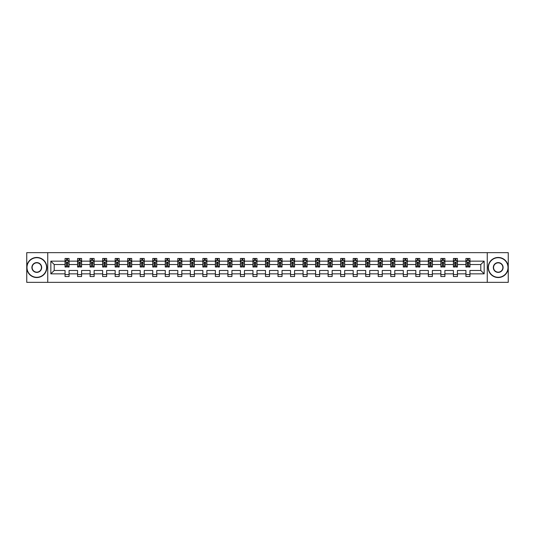 <?xml version="1.0" encoding="UTF-8"?>
<svg xmlns="http://www.w3.org/2000/svg" width="535" height="535" viewBox="0 0 535 535"><rect width="100%" height="100%" fill="white"/><g stroke="black" fill="none" stroke-linecap="round" stroke-linejoin="round"><path stroke-width="0.8" d="M487.251 252.647L26.75 252.647L26.75 282.353L508.25 282.353L508.25 252.647L487.251 252.647L487.251 282.353M469.944 273.846L469.944 270.469L480.784 270.469L484.162 273.846L469.944 273.846L469.944 276.535L465.931 276.535L465.931 273.846L457.418 273.846L457.418 276.535L453.406 276.535L453.406 273.846L444.893 273.846L444.893 276.535L440.873 276.535L440.873 273.846L432.36 273.846L432.36 276.535L428.348 276.535L428.348 273.846L419.835 273.846L419.835 276.535L415.822 276.535L415.822 273.846L407.309 273.846L407.309 276.535L403.296 276.535L403.296 273.846L394.783 273.846L394.783 276.535L390.764 276.535L390.764 273.846L382.251 273.846L382.251 276.535L378.238 276.535L378.238 273.846L369.725 273.846L369.725 276.535L365.713 276.535L365.713 273.846L357.199 273.846L357.199 276.535L353.187 276.535L353.187 273.846L344.674 273.846L344.674 276.535L340.655 276.535L340.655 273.846L332.141 273.846L332.141 276.535L328.129 276.535L328.129 273.846L319.616 273.846L319.616 276.535L315.603 276.535L315.603 273.846L307.09 273.846L307.09 276.535L303.077 276.535L303.077 273.846L294.564 273.846L294.564 276.535L290.545 276.535L290.545 273.846L282.032 273.846L282.032 276.535L278.019 276.535L278.019 273.846L269.506 273.846L269.506 276.535L265.494 276.535L265.494 273.846L256.981 273.846L256.981 276.535L252.968 276.535L252.968 273.846L244.455 273.846L244.455 276.535L240.436 276.535L240.436 273.846L231.922 273.846L231.922 276.535L227.91 276.535L227.91 273.846L219.397 273.846L219.397 276.535L215.384 276.535L215.384 273.846L206.871 273.846L206.871 276.535L202.859 276.535L202.859 273.846L194.345 273.846L194.345 276.535L190.326 276.535L190.326 273.846L181.813 273.846L181.813 276.535L177.801 276.535L177.801 273.846L169.287 273.846L169.287 276.535L165.275 276.535L165.275 273.846L156.762 273.846L156.762 276.535L152.749 276.535L152.749 273.846L144.236 273.846L144.236 276.535L140.217 276.535L140.217 273.846L131.704 273.846L131.704 276.535L127.691 276.535L127.691 273.846L119.178 273.846L119.178 276.535L115.165 276.535L115.165 273.846L106.652 273.846L106.652 276.535L102.64 276.535L102.64 273.846L94.127 273.846L94.127 276.535L90.107 276.535L90.107 273.846L81.594 273.846L81.594 276.535L77.582 276.535L77.582 273.846L69.069 273.846L69.069 276.535L65.056 276.535L65.056 273.846L50.838 273.846L50.838 261.154L65.056 261.154L65.056 258.465L69.069 258.465L69.069 261.154L77.582 261.154L77.582 258.465L81.594 258.465L81.594 261.154L90.107 261.154L90.107 258.465L94.127 258.465L94.127 261.154L102.64 261.154L102.64 258.465L106.652 258.465L106.652 261.154L115.165 261.154L115.165 258.465L119.178 258.465L119.178 261.154L127.691 261.154L127.691 258.465L131.704 258.465L131.704 261.154L140.217 261.154L140.217 258.465L144.236 258.465L144.236 261.154L152.749 261.154L152.749 258.465L156.762 258.465L156.762 261.154L165.275 261.154L165.275 258.465L169.287 258.465L169.287 261.154L177.801 261.154L177.801 258.465L181.813 258.465L181.813 261.154L190.326 261.154L190.326 258.465L194.345 258.465L194.345 261.154L202.859 261.154L202.859 258.465L206.871 258.465L206.871 261.154L215.384 261.154L215.384 258.465L219.397 258.465L219.397 261.154L227.91 261.154L227.91 258.465L231.922 258.465L231.922 261.154L240.436 261.154L240.436 258.465L244.455 258.465L244.455 261.154L252.968 261.154L252.968 258.465L256.981 258.465L256.981 261.154L265.494 261.154L265.494 258.465L269.506 258.465L269.506 261.154L278.019 261.154L278.019 258.465L282.032 258.465L282.032 261.154L290.545 261.154L290.545 258.465L294.564 258.465L294.564 261.154L303.077 261.154L303.077 258.465L307.09 258.465L307.09 261.154L315.603 261.154L315.603 258.465L319.616 258.465L319.616 261.154L328.129 261.154L328.129 258.465L332.141 258.465L332.141 261.154L340.655 261.154L340.655 258.465L344.674 258.465L344.674 261.154L353.187 261.154L353.187 258.465L357.199 258.465L357.199 261.154L365.713 261.154L365.713 258.465L369.725 258.465L369.725 261.154L378.238 261.154L378.238 258.465L382.251 258.465L382.251 261.154L390.764 261.154L390.764 258.465L394.783 258.465L394.783 261.154L403.296 261.154L403.296 258.465L407.309 258.465L407.309 261.154L415.822 261.154L415.822 258.465L419.835 258.465L419.835 261.154L428.348 261.154L428.348 258.465L432.36 258.465L432.36 261.154L440.873 261.154L440.873 258.465L444.893 258.465L444.893 261.154L453.406 261.154L453.406 258.465L457.418 258.465L457.418 261.154L465.931 261.154L465.931 258.465L469.944 258.465L469.944 261.154L484.162 261.154L484.162 273.846M47.749 282.353L47.749 252.647M465.931 261.154L465.931 264.531L457.418 264.531L457.418 261.154M457.418 273.846L457.418 270.469L465.931 270.469L465.931 273.846M453.406 261.154L453.406 264.531L444.893 264.531L444.893 261.154M444.893 273.846L444.893 270.469L453.406 270.469L453.406 273.846M440.873 261.154L440.873 264.531L432.36 264.531L432.36 261.154M432.36 273.846L432.36 270.469L440.873 270.469L440.873 273.846M428.348 261.154L428.348 264.531L419.835 264.531L419.835 261.154M419.835 273.846L419.835 270.469L428.348 270.469L428.348 273.846M415.822 261.154L415.822 264.531L407.309 264.531L407.309 261.154M407.309 273.846L407.309 270.469L415.822 270.469L415.822 273.846M403.296 261.154L403.296 264.531L394.783 264.531L394.783 261.154M394.783 273.846L394.783 270.469L403.296 270.469L403.296 273.846M390.764 261.154L390.764 264.531L382.251 264.531L382.251 261.154M382.251 273.846L382.251 270.469L390.764 270.469L390.764 273.846M378.238 261.154L378.238 264.531L369.725 264.531L369.725 261.154M369.725 273.846L369.725 270.469L378.238 270.469L378.238 273.846M365.713 261.154L365.713 264.531L357.199 264.531L357.199 261.154M357.199 273.846L357.199 270.469L365.713 270.469L365.713 273.846M353.187 261.154L353.187 264.531L344.674 264.531L344.674 261.154M344.674 273.846L344.674 270.469L353.187 270.469L353.187 273.846M340.655 261.154L340.655 264.531L332.141 264.531L332.141 261.154M332.141 273.846L332.141 270.469L340.655 270.469L340.655 273.846M328.129 261.154L328.129 264.531L319.616 264.531L319.616 261.154M319.616 273.846L319.616 270.469L328.129 270.469L328.129 273.846M315.603 261.154L315.603 264.531L307.09 264.531L307.09 261.154M307.09 273.846L307.09 270.469L315.603 270.469L315.603 273.846M303.077 261.154L303.077 264.531L294.564 264.531L294.564 261.154M294.564 273.846L294.564 270.469L303.077 270.469L303.077 273.846M290.545 261.154L290.545 264.531L282.032 264.531L282.032 261.154M282.032 273.846L282.032 270.469L290.545 270.469L290.545 273.846M278.019 261.154L278.019 264.531L269.506 264.531L269.506 261.154M269.506 273.846L269.506 270.469L278.019 270.469L278.019 273.846M265.494 261.154L265.494 264.531L256.981 264.531L256.981 261.154M256.981 273.846L256.981 270.469L265.494 270.469L265.494 273.846M252.968 261.154L252.968 264.531L244.455 264.531L244.455 261.154M244.455 273.846L244.455 270.469L252.968 270.469L252.968 273.846M240.436 261.154L240.436 264.531L231.922 264.531L231.922 261.154M231.922 273.846L231.922 270.469L240.436 270.469L240.436 273.846M227.91 261.154L227.91 264.531L219.397 264.531L219.397 261.154M219.397 273.846L219.397 270.469L227.91 270.469L227.91 273.846M215.384 261.154L215.384 264.531L206.871 264.531L206.871 261.154M206.871 273.846L206.871 270.469L215.384 270.469L215.384 273.846M202.859 261.154L202.859 264.531L194.345 264.531L194.345 261.154M194.345 273.846L194.345 270.469L202.859 270.469L202.859 273.846M190.326 261.154L190.326 264.531L181.813 264.531L181.813 261.154M181.813 273.846L181.813 270.469L190.326 270.469L190.326 273.846M177.801 261.154L177.801 264.531L169.287 264.531L169.287 261.154M169.287 273.846L169.287 270.469L177.801 270.469L177.801 273.846M165.275 261.154L165.275 264.531L156.762 264.531L156.762 261.154M156.762 273.846L156.762 270.469L165.275 270.469L165.275 273.846M152.749 261.154L152.749 264.531L144.236 264.531L144.236 261.154M144.236 273.846L144.236 270.469L152.749 270.469L152.749 273.846M140.217 261.154L140.217 264.531L131.704 264.531L131.704 261.154M131.704 273.846L131.704 270.469L140.217 270.469L140.217 273.846M127.691 261.154L127.691 264.531L119.178 264.531L119.178 261.154M119.178 273.846L119.178 270.469L127.691 270.469L127.691 273.846M115.165 261.154L115.165 264.531L106.652 264.531L106.652 261.154M106.652 273.846L106.652 270.469L115.165 270.469L115.165 273.846M102.64 261.154L102.64 264.531L94.127 264.531L94.127 261.154M94.127 273.846L94.127 270.469L102.64 270.469L102.64 273.846M90.107 261.154L90.107 264.531L81.594 264.531L81.594 261.154M81.594 273.846L81.594 270.469L90.107 270.469L90.107 273.846M77.582 261.154L77.582 264.531L69.069 264.531L69.069 261.154M69.069 273.846L69.069 270.469L77.582 270.469L77.582 273.846M65.056 261.154L65.056 264.531L54.216 264.531L54.216 270.469L65.056 270.469L65.056 273.846M50.838 261.154L54.216 264.531M480.784 270.469L480.784 264.531L469.944 264.531L469.944 261.154M467.456 260.471L468.419 260.471M454.931 260.471L455.894 260.471M442.398 260.471L443.368 260.471M429.872 260.471L430.835 260.471M417.347 260.471L418.31 260.471M404.821 260.471L405.784 260.471M392.289 260.471L393.258 260.471M379.763 260.471L380.726 260.471M367.237 260.471L368.2 260.471M354.712 260.471L355.675 260.471M342.179 260.471L343.149 260.471M329.654 260.471L330.617 260.471M317.128 260.471L318.091 260.471M304.602 260.471L305.565 260.471M292.07 260.471L293.04 260.471M279.544 260.471L280.507 260.471M267.018 260.471L267.981 260.471M254.493 260.471L255.456 260.471M241.96 260.471L242.93 260.471M229.435 260.471L230.398 260.471M216.909 260.471L217.872 260.471M204.383 260.471L205.346 260.471M191.851 260.471L192.821 260.471M179.325 260.471L180.288 260.471M166.8 260.471L167.763 260.471M154.274 260.471L155.237 260.471M141.742 260.471L142.711 260.471M129.216 260.471L130.179 260.471M116.69 260.471L117.653 260.471M104.164 260.471L105.127 260.471M91.632 260.471L92.602 260.471M79.106 260.471L80.069 260.471M66.581 260.471L67.544 260.471M65.056 274.529L69.069 274.529M77.582 274.529L81.594 274.529M90.107 274.529L94.127 274.529M102.64 274.529L106.652 274.529M115.165 274.529L119.178 274.529M127.691 274.529L131.704 274.529M140.217 274.529L144.236 274.529M152.749 274.529L156.762 274.529M165.275 274.529L169.287 274.529M177.801 274.529L181.813 274.529M190.326 274.529L194.345 274.529M202.859 274.529L206.871 274.529M215.384 274.529L219.397 274.529M227.91 274.529L231.922 274.529M240.436 274.529L244.455 274.529M252.968 274.529L256.981 274.529M265.494 274.529L269.506 274.529M278.019 274.529L282.032 274.529M290.545 274.529L294.564 274.529M303.077 274.529L307.09 274.529M315.603 274.529L319.616 274.529M328.129 274.529L332.141 274.529M340.655 274.529L344.674 274.529M353.187 274.529L357.199 274.529M365.713 274.529L369.725 274.529M378.238 274.529L382.251 274.529M390.764 274.529L394.783 274.529M403.296 274.529L407.309 274.529M415.822 274.529L419.835 274.529M428.348 274.529L432.36 274.529M440.873 274.529L444.893 274.529M453.406 274.529L457.418 274.529M465.931 274.529L469.944 274.529M54.216 270.469L50.838 273.846M484.162 261.154L480.784 264.531M67.544 259.508L66.581 259.508M65.812 260.612L65.056 260.612L65.056 258.465L66.581 258.465L66.581 260.512M65.056 266.009L65.056 267.018L66.581 267.018L66.581 266.009L65.056 266.009L65.056 264.531M69.069 264.531L69.069 267.018L67.544 267.018L67.544 262.725L66.581 262.725L66.581 266.009M68.313 260.612L69.069 260.612L69.069 258.465L68.346 258.465M69.069 262.117L68.266 260.512L65.858 260.512L65.056 262.117M67.544 260.512L67.544 258.465L69.069 258.465M65.778 258.465L65.056 258.465M36.788 257.703A9.797 9.797 0 0 0 26.991 267.5A9.797 9.797 0 0 0 36.788 277.297A9.797 9.797 0 0 0 46.585 267.5A9.797 9.797 0 0 0 36.788 257.703M36.788 277.538A10.038 10.038 0 0 1 26.75 267.5A10.038 10.038 0 0 1 36.788 257.462A10.038 10.038 0 0 1 46.826 267.5A10.038 10.038 0 0 1 36.788 277.538M36.788 262.605A4.895 4.895 0 0 1 41.683 267.5A4.895 4.895 0 0 1 36.788 272.395A4.895 4.895 0 0 1 31.893 267.5A4.895 4.895 0 0 1 36.788 262.605M36.788 272.154A4.654 4.654 0 0 0 41.442 267.5A4.654 4.654 0 0 0 36.788 262.846A4.654 4.654 0 0 0 32.133 267.5A4.654 4.654 0 0 0 36.788 272.154M498.212 257.703A9.797 9.797 0 0 0 488.415 267.5A9.797 9.797 0 0 0 498.212 277.297A9.797 9.797 0 0 0 508.009 267.5A9.797 9.797 0 0 0 498.212 257.703M498.212 277.538A10.038 10.038 0 0 1 488.174 267.5A10.038 10.038 0 0 1 498.212 257.462A10.038 10.038 0 0 1 508.25 267.5A10.038 10.038 0 0 1 498.212 277.538M498.212 262.605A4.895 4.895 0 0 1 503.107 267.5A4.895 4.895 0 0 1 498.212 272.395A4.895 4.895 0 0 1 493.317 267.5A4.895 4.895 0 0 1 498.212 262.605M498.212 272.154A4.654 4.654 0 0 0 502.867 267.5A4.654 4.654 0 0 0 498.212 262.846A4.654 4.654 0 0 0 493.558 267.5A4.654 4.654 0 0 0 498.212 272.154M80.069 259.508L79.106 259.508M78.337 260.612L77.582 260.612L77.582 258.465L79.106 258.465L79.106 260.512M77.582 266.009L77.582 267.018L79.106 267.018L79.106 266.009L77.582 266.009L77.582 264.531M81.594 264.531L81.594 267.018L80.069 267.018L80.069 262.725L79.106 262.725L79.106 266.009M80.845 260.612L81.594 260.612L81.594 258.465L80.872 258.465M81.594 262.117L80.792 260.512L78.384 260.512L77.582 262.117M80.069 260.512L80.069 258.465L81.594 258.465M78.304 258.465L77.582 258.465M92.602 259.508L91.632 259.508M90.863 260.612L90.107 260.612L90.107 258.465L91.632 258.465L91.632 260.512M90.107 266.009L90.107 267.018L91.632 267.018L91.632 266.009L90.107 266.009L90.107 264.531M94.127 264.531L94.127 267.018L92.602 267.018L92.602 262.725L91.632 262.725L91.632 266.009M93.371 260.612L94.127 260.612L94.127 258.465L93.404 258.465M94.127 262.117L93.324 260.512L90.91 260.512L90.107 262.117M92.602 260.512L92.602 258.465L94.127 258.465M90.83 258.465L90.107 258.465M105.127 259.508L104.164 259.508M103.389 260.612L102.64 260.612L102.64 258.465L104.164 258.465L104.164 260.512M102.64 266.009L102.64 267.018L104.164 267.018L104.164 266.009L102.64 266.009L102.64 264.531M106.652 264.531L106.652 267.018L105.127 267.018L105.127 262.725L104.164 262.725L104.164 266.009M105.897 260.612L106.652 260.612L106.652 258.465L105.93 258.465M106.652 262.117L105.85 260.512L103.442 260.512L102.64 262.117M105.127 260.512L105.127 258.465L106.652 258.465M103.362 258.465L102.64 258.465M117.653 259.508L116.69 259.508M115.921 260.612L115.165 260.612L115.165 258.465L116.69 258.465L116.69 260.512M115.165 266.009L115.165 267.018L116.69 267.018L116.69 266.009L115.165 266.009L115.165 264.531M119.178 264.531L119.178 267.018L117.653 267.018L117.653 262.725L116.69 262.725L116.69 266.009M118.422 260.612L119.178 260.612L119.178 258.465L118.456 258.465M119.178 262.117L118.375 260.512L115.968 260.512L115.165 262.117M117.653 260.512L117.653 258.465L119.178 258.465M115.888 258.465L115.165 258.465M130.179 259.508L129.216 259.508M128.447 260.612L127.691 260.612L127.691 258.465L129.216 258.465L129.216 260.512M127.691 266.009L127.691 267.018L129.216 267.018L129.216 266.009L127.691 266.009L127.691 264.531M131.704 264.531L131.704 267.018L130.179 267.018L130.179 262.725L129.216 262.725L129.216 266.009M130.955 260.612L131.704 260.612L131.704 258.465L130.981 258.465M131.704 262.117L130.901 260.512L128.494 260.512L127.691 262.117M130.179 260.512L130.179 258.465L131.704 258.465M128.413 258.465L127.691 258.465M142.711 259.508L141.742 259.508M140.972 260.612L140.217 260.612L140.217 258.465L141.742 258.465L141.742 260.512M140.217 266.009L140.217 267.018L141.742 267.018L141.742 266.009L140.217 266.009L140.217 264.531M144.236 264.531L144.236 267.018L142.711 267.018L142.711 262.725L141.742 262.725L141.742 266.009M143.48 260.612L144.236 260.612L144.236 258.465L143.514 258.465M144.236 262.117L143.433 260.512L141.019 260.512L140.217 262.117M142.711 260.512L142.711 258.465L144.236 258.465M140.939 258.465L140.217 258.465M155.237 259.508L154.274 259.508M153.498 260.612L152.749 260.612L152.749 258.465L154.274 258.465L154.274 260.512M152.749 266.009L152.749 267.018L154.274 267.018L154.274 266.009L152.749 266.009L152.749 264.531M156.762 264.531L156.762 267.018L155.237 267.018L155.237 262.725L154.274 262.725L154.274 266.009M156.006 260.612L156.762 260.612L156.762 258.465L156.039 258.465M156.762 262.117L155.959 260.512L153.552 260.512L152.749 262.117M155.237 260.512L155.237 258.465L156.762 258.465M153.471 258.465L152.749 258.465M167.763 259.508L166.8 259.508M166.031 260.612L165.275 260.612L165.275 258.465L166.8 258.465L166.8 260.512M165.275 266.009L165.275 267.018L166.8 267.018L166.8 266.009L165.275 266.009L165.275 264.531M169.287 264.531L169.287 267.018L167.763 267.018L167.763 262.725L166.8 262.725L166.8 266.009M168.532 260.612L169.287 260.612L169.287 258.465L168.565 258.465M169.287 262.117L168.485 260.512L166.077 260.512L165.275 262.117M167.763 260.512L167.763 258.465L169.287 258.465M165.997 258.465L165.275 258.465M180.288 259.508L179.325 259.508M178.556 260.612L177.801 260.612L177.801 258.465L179.325 258.465L179.325 260.512M177.801 266.009L177.801 267.018L179.325 267.018L179.325 266.009L177.801 266.009L177.801 264.531M181.813 264.531L181.813 267.018L180.288 267.018L180.288 262.725L179.325 262.725L179.325 266.009M181.064 260.612L181.813 260.612L181.813 258.465L181.091 258.465M181.813 262.117L181.011 260.512L178.603 260.512L177.801 262.117M180.288 260.512L180.288 258.465L181.813 258.465M178.523 258.465L177.801 258.465M192.821 259.508L191.851 259.508M191.082 260.612L190.326 260.612L190.326 258.465L191.851 258.465L191.851 260.512M190.326 266.009L190.326 267.018L191.851 267.018L191.851 266.009L190.326 266.009L190.326 264.531M194.345 264.531L194.345 267.018L192.821 267.018L192.821 262.725L191.851 262.725L191.851 266.009M193.59 260.612L194.345 260.612L194.345 258.465L193.623 258.465M194.345 262.117L193.543 260.512L191.129 260.512L190.326 262.117M192.821 260.512L192.821 258.465L194.345 258.465M191.048 258.465L190.326 258.465M205.346 259.508L204.383 259.508M203.608 260.612L202.859 260.612L202.859 258.465L204.383 258.465L204.383 260.512M202.859 266.009L202.859 267.018L204.383 267.018L204.383 266.009L202.859 266.009L202.859 264.531M206.871 264.531L206.871 267.018L205.346 267.018L205.346 262.725L204.383 262.725L204.383 266.009M206.115 260.612L206.871 260.612L206.871 258.465L206.149 258.465M206.871 262.117L206.069 260.512L203.661 260.512L202.859 262.117M205.346 260.512L205.346 258.465L206.871 258.465M203.581 258.465L202.859 258.465M217.872 259.508L216.909 259.508M216.14 260.612L215.384 260.612L215.384 258.465L216.909 258.465L216.909 260.512M215.384 266.009L215.384 267.018L216.909 267.018L216.909 266.009L215.384 266.009L215.384 264.531M219.397 264.531L219.397 267.018L217.872 267.018L217.872 262.725L216.909 262.725L216.909 266.009M218.641 260.612L219.397 260.612L219.397 258.465L218.675 258.465M219.397 262.117L218.594 260.512L216.187 260.512L215.384 262.117M217.872 260.512L217.872 258.465L219.397 258.465M216.107 258.465L215.384 258.465M230.398 259.508L229.435 259.508M228.666 260.612L227.91 260.612L227.91 258.465L229.435 258.465L229.435 260.512M227.91 266.009L227.91 267.018L229.435 267.018L229.435 266.009L227.91 266.009L227.91 264.531M231.922 264.531L231.922 267.018L230.398 267.018L230.398 262.725L229.435 262.725L229.435 266.009M231.173 260.612L231.922 260.612L231.922 258.465L231.2 258.465M231.922 262.117L231.12 260.512L228.712 260.512L227.91 262.117M230.398 260.512L230.398 258.465L231.922 258.465M228.632 258.465L227.91 258.465M242.93 259.508L241.96 259.508M241.191 260.612L240.436 260.612L240.436 258.465L241.96 258.465L241.96 260.512M240.436 266.009L240.436 267.018L241.96 267.018L241.96 266.009L240.436 266.009L240.436 264.531M244.455 264.531L244.455 267.018L242.93 267.018L242.93 262.725L241.96 262.725L241.96 266.009M243.699 260.612L244.455 260.612L244.455 258.465L243.733 258.465M244.455 262.117L243.652 260.512L241.238 260.512L240.436 262.117M242.93 260.512L242.93 258.465L244.455 258.465M241.158 258.465L240.436 258.465M255.456 259.508L254.493 259.508M253.717 260.612L252.968 260.612L252.968 258.465L254.493 258.465L254.493 260.512M252.968 266.009L252.968 267.018L254.493 267.018L254.493 266.009L252.968 266.009L252.968 264.531M256.981 264.531L256.981 267.018L255.456 267.018L255.456 262.725L254.493 262.725L254.493 266.009M256.225 260.612L256.981 260.612L256.981 258.465L256.258 258.465M256.981 262.117L256.178 260.512L253.771 260.512L252.968 262.117M255.456 260.512L255.456 258.465L256.981 258.465M253.69 258.465L252.968 258.465M267.981 259.508L267.018 259.508M266.249 260.612L265.494 260.612L265.494 258.465L267.018 258.465L267.018 260.512M265.494 266.009L265.494 267.018L267.018 267.018L267.018 266.009L265.494 266.009L265.494 264.531M269.506 264.531L269.506 267.018L267.981 267.018L267.981 262.725L267.018 262.725L267.018 266.009M268.751 260.612L269.506 260.612L269.506 258.465L268.784 258.465M269.506 262.117L268.704 260.512L266.296 260.512L265.494 262.117M267.981 260.512L267.981 258.465L269.506 258.465M266.216 258.465L265.494 258.465M280.507 259.508L279.544 259.508M278.775 260.612L278.019 260.612L278.019 258.465L279.544 258.465L279.544 260.512M278.019 266.009L278.019 267.018L279.544 267.018L279.544 266.009L278.019 266.009L278.019 264.531M282.032 264.531L282.032 267.018L280.507 267.018L280.507 262.725L279.544 262.725L279.544 266.009M281.283 260.612L282.032 260.612L282.032 258.465L281.31 258.465M282.032 262.117L281.229 260.512L278.822 260.512L278.019 262.117M280.507 260.512L280.507 258.465L282.032 258.465M278.742 258.465L278.019 258.465M293.04 259.508L292.07 259.508M291.301 260.612L290.545 260.612L290.545 258.465L292.07 258.465L292.07 260.512M290.545 266.009L290.545 267.018L292.07 267.018L292.07 266.009L290.545 266.009L290.545 264.531M294.564 264.531L294.564 267.018L293.04 267.018L293.04 262.725L292.07 262.725L292.07 266.009M293.809 260.612L294.564 260.612L294.564 258.465L293.842 258.465M294.564 262.117L293.762 260.512L291.348 260.512L290.545 262.117M293.04 260.512L293.04 258.465L294.564 258.465M291.267 258.465L290.545 258.465M305.565 259.508L304.602 259.508M303.826 260.612L303.077 260.612L303.077 258.465L304.602 258.465L304.602 260.512M303.077 266.009L303.077 267.018L304.602 267.018L304.602 266.009L303.077 266.009L303.077 264.531M307.09 264.531L307.09 267.018L305.565 267.018L305.565 262.725L304.602 262.725L304.602 266.009M306.334 260.612L307.09 260.612L307.09 258.465L306.368 258.465M307.09 262.117L306.287 260.512L303.88 260.512L303.077 262.117M305.565 260.512L305.565 258.465L307.09 258.465M303.8 258.465L303.077 258.465M318.091 259.508L317.128 259.508M316.359 260.612L315.603 260.612L315.603 258.465L317.128 258.465L317.128 260.512M315.603 266.009L315.603 267.018L317.128 267.018L317.128 266.009L315.603 266.009L315.603 264.531M319.616 264.531L319.616 267.018L318.091 267.018L318.091 262.725L317.128 262.725L317.128 266.009M318.86 260.612L319.616 260.612L319.616 258.465L318.893 258.465M319.616 262.117L318.813 260.512L316.406 260.512L315.603 262.117M318.091 260.512L318.091 258.465L319.616 258.465M316.325 258.465L315.603 258.465M330.617 259.508L329.654 259.508M328.885 260.612L328.129 260.612L328.129 258.465L329.654 258.465L329.654 260.512M328.129 266.009L328.129 267.018L329.654 267.018L329.654 266.009L328.129 266.009L328.129 264.531M332.141 264.531L332.141 267.018L330.617 267.018L330.617 262.725L329.654 262.725L329.654 266.009M331.392 260.612L332.141 260.612L332.141 258.465L331.419 258.465M332.141 262.117L331.339 260.512L328.931 260.512L328.129 262.117M330.617 260.512L330.617 258.465L332.141 258.465M328.851 258.465L328.129 258.465M343.149 259.508L342.179 259.508M341.41 260.612L340.655 260.612L340.655 258.465L342.179 258.465L342.179 260.512M340.655 266.009L340.655 267.018L342.179 267.018L342.179 266.009L340.655 266.009L340.655 264.531M344.674 264.531L344.674 267.018L343.149 267.018L343.149 262.725L342.179 262.725L342.179 266.009M343.918 260.612L344.674 260.612L344.674 258.465L343.952 258.465M344.674 262.117L343.871 260.512L341.457 260.512L340.655 262.117M343.149 260.512L343.149 258.465L344.674 258.465M341.377 258.465L340.655 258.465M355.675 259.508L354.712 259.508M353.936 260.612L353.187 260.612L353.187 258.465L354.712 258.465L354.712 260.512M353.187 266.009L353.187 267.018L354.712 267.018L354.712 266.009L353.187 266.009L353.187 264.531M357.199 264.531L357.199 267.018L355.675 267.018L355.675 262.725L354.712 262.725L354.712 266.009M356.444 260.612L357.199 260.612L357.199 258.465L356.477 258.465M357.199 262.117L356.397 260.512L353.989 260.512L353.187 262.117M355.675 260.512L355.675 258.465L357.199 258.465M353.909 258.465L353.187 258.465M368.2 259.508L367.237 259.508M366.468 260.612L365.713 260.612L365.713 258.465L367.237 258.465L367.237 260.512M365.713 266.009L365.713 267.018L367.237 267.018L367.237 266.009L365.713 266.009L365.713 264.531M369.725 264.531L369.725 267.018L368.2 267.018L368.2 262.725L367.237 262.725L367.237 266.009M368.969 260.612L369.725 260.612L369.725 258.465L369.003 258.465M369.725 262.117L368.923 260.512L366.515 260.512L365.713 262.117M368.2 260.512L368.2 258.465L369.725 258.465M366.435 258.465L365.713 258.465M380.726 259.508L379.763 259.508M378.994 260.612L378.238 260.612L378.238 258.465L379.763 258.465L379.763 260.512M378.238 266.009L378.238 267.018L379.763 267.018L379.763 266.009L378.238 266.009L378.238 264.531M382.251 264.531L382.251 267.018L380.726 267.018L380.726 262.725L379.763 262.725L379.763 266.009M381.502 260.612L382.251 260.612L382.251 258.465L381.529 258.465M382.251 262.117L381.448 260.512L379.041 260.512L378.238 262.117M380.726 260.512L380.726 258.465L382.251 258.465M378.961 258.465L378.238 258.465M393.258 259.508L392.289 259.508M391.52 260.612L390.764 260.612L390.764 258.465L392.289 258.465L392.289 260.512M390.764 266.009L390.764 267.018L392.289 267.018L392.289 266.009L390.764 266.009L390.764 264.531M394.783 264.531L394.783 267.018L393.258 267.018L393.258 262.725L392.289 262.725L392.289 266.009M394.028 260.612L394.783 260.612L394.783 258.465L394.061 258.465M394.783 262.117L393.981 260.512L391.566 260.512L390.764 262.117M393.258 260.512L393.258 258.465L394.783 258.465M391.486 258.465L390.764 258.465M405.784 259.508L404.821 259.508M404.045 260.612L403.296 260.612L403.296 258.465L404.821 258.465L404.821 260.512M403.296 266.009L403.296 267.018L404.821 267.018L404.821 266.009L403.296 266.009L403.296 264.531M407.309 264.531L407.309 267.018L405.784 267.018L405.784 262.725L404.821 262.725L404.821 266.009M406.553 260.612L407.309 260.612L407.309 258.465L406.587 258.465M407.309 262.117L406.506 260.512L404.099 260.512L403.296 262.117M405.784 260.512L405.784 258.465L407.309 258.465M404.019 258.465L403.296 258.465M418.31 259.508L417.347 259.508M416.578 260.612L415.822 260.612L415.822 258.465L417.347 258.465L417.347 260.512M415.822 266.009L415.822 267.018L417.347 267.018L417.347 266.009L415.822 266.009L415.822 264.531M419.835 264.531L419.835 267.018L418.31 267.018L418.31 262.725L417.347 262.725L417.347 266.009M419.079 260.612L419.835 260.612L419.835 258.465L419.112 258.465M419.835 262.117L419.032 260.512L416.625 260.512L415.822 262.117M418.31 260.512L418.31 258.465L419.835 258.465M416.544 258.465L415.822 258.465M430.835 259.508L429.872 259.508M429.103 260.612L428.348 260.612L428.348 258.465L429.872 258.465L429.872 260.512M428.348 266.009L428.348 267.018L429.872 267.018L429.872 266.009L428.348 266.009L428.348 264.531M432.36 264.531L432.36 267.018L430.835 267.018L430.835 262.725L429.872 262.725L429.872 266.009M431.611 260.612L432.36 260.612L432.36 258.465L431.638 258.465M432.36 262.117L431.558 260.512L429.15 260.512L428.348 262.117M430.835 260.512L430.835 258.465L432.36 258.465M429.07 258.465L428.348 258.465M443.368 259.508L442.398 259.508M441.629 260.612L440.873 260.612L440.873 258.465L442.398 258.465L442.398 260.512M440.873 266.009L440.873 267.018L442.398 267.018L442.398 266.009L440.873 266.009L440.873 264.531M444.893 264.531L444.893 267.018L443.368 267.018L443.368 262.725L442.398 262.725L442.398 266.009M444.137 260.612L444.893 260.612L444.893 258.465L444.17 258.465M444.893 262.117L444.09 260.512L441.676 260.512L440.873 262.117M443.368 260.512L443.368 258.465L444.893 258.465M441.596 258.465L440.873 258.465M455.894 259.508L454.931 259.508M454.155 260.612L453.406 260.612L453.406 258.465L454.931 258.465L454.931 260.512M453.406 266.009L453.406 267.018L454.931 267.018L454.931 266.009L453.406 266.009L453.406 264.531M457.418 264.531L457.418 267.018L455.894 267.018L455.894 262.725L454.931 262.725L454.931 266.009M456.663 260.612L457.418 260.612L457.418 258.465L456.696 258.465M457.418 262.117L456.616 260.512L454.208 260.512L453.406 262.117M455.894 260.512L455.894 258.465L457.418 258.465M454.128 258.465L453.406 258.465M468.419 259.508L467.456 259.508M466.687 260.612L465.931 260.612L465.931 258.465L467.456 258.465L467.456 260.512M465.931 266.009L465.931 267.018L467.456 267.018L467.456 266.009L465.931 266.009L465.931 264.531M469.944 264.531L469.944 267.018L468.419 267.018L468.419 262.725L467.456 262.725L467.456 266.009M469.188 260.612L469.944 260.612L469.944 258.465L469.222 258.465M469.944 262.117L469.141 260.512L466.734 260.512L465.931 262.117M468.419 260.512L468.419 258.465L469.944 258.465M466.654 258.465L465.931 258.465M69.048 262.076L65.076 262.076M69.069 266.009L67.544 266.009M66.581 263.862L65.056 263.862M69.069 263.862L67.544 263.862M67.544 260.023L66.581 260.023M81.574 262.076L77.602 262.076M81.594 266.009L80.069 266.009M79.106 263.862L77.582 263.862M81.594 263.862L80.069 263.862M80.069 260.023L79.106 260.023M94.106 262.076L90.127 262.076M94.127 266.009L92.602 266.009M91.632 263.862L90.107 263.862M94.127 263.862L92.602 263.862M92.602 260.023L91.632 260.023M106.632 262.076L102.66 262.076M106.652 266.009L105.127 266.009M104.164 263.862L102.64 263.862M106.652 263.862L105.127 263.862M105.127 260.023L104.164 260.023M119.158 262.076L115.186 262.076M119.178 266.009L117.653 266.009M116.69 263.862L115.165 263.862M119.178 263.862L117.653 263.862M117.653 260.023L116.69 260.023M131.684 262.076L127.711 262.076M131.704 266.009L130.179 266.009M129.216 263.862L127.691 263.862M131.704 263.862L130.179 263.862M130.179 260.023L129.216 260.023M144.216 262.076L140.237 262.076M144.236 266.009L142.711 266.009M141.742 263.862L140.217 263.862M144.236 263.862L142.711 263.862M142.711 260.023L141.742 260.023M156.742 262.076L152.769 262.076M156.762 266.009L155.237 266.009M154.274 263.862L152.749 263.862M156.762 263.862L155.237 263.862M155.237 260.023L154.274 260.023M169.267 262.076L165.295 262.076M169.287 266.009L167.763 266.009M166.8 263.862L165.275 263.862M169.287 263.862L167.763 263.862M167.763 260.023L166.8 260.023M181.793 262.076L177.821 262.076M181.813 266.009L180.288 266.009M179.325 263.862L177.801 263.862M181.813 263.862L180.288 263.862M180.288 260.023L179.325 260.023M194.325 262.076L190.346 262.076M194.345 266.009L192.821 266.009M191.851 263.862L190.326 263.862M194.345 263.862L192.821 263.862M192.821 260.023L191.851 260.023M206.851 262.076L202.879 262.076M206.871 266.009L205.346 266.009M204.383 263.862L202.859 263.862M206.871 263.862L205.346 263.862M205.346 260.023L204.383 260.023M219.377 262.076L215.404 262.076M219.397 266.009L217.872 266.009M216.909 263.862L215.384 263.862M219.397 263.862L217.872 263.862M217.872 260.023L216.909 260.023M231.902 262.076L227.93 262.076M231.922 266.009L230.398 266.009M229.435 263.862L227.91 263.862M231.922 263.862L230.398 263.862M230.398 260.023L229.435 260.023M244.435 262.076L240.456 262.076M244.455 266.009L242.93 266.009M241.96 263.862L240.436 263.862M244.455 263.862L242.93 263.862M242.93 260.023L241.96 260.023M256.96 262.076L252.988 262.076M256.981 266.009L255.456 266.009M254.493 263.862L252.968 263.862M256.981 263.862L255.456 263.862M255.456 260.023L254.493 260.023M269.486 262.076L265.514 262.076M269.506 266.009L267.981 266.009M267.018 263.862L265.494 263.862M269.506 263.862L267.981 263.862M267.981 260.023L267.018 260.023M282.012 262.076L278.039 262.076M282.032 266.009L280.507 266.009M279.544 263.862L278.019 263.862M282.032 263.862L280.507 263.862M280.507 260.023L279.544 260.023M294.544 262.076L290.565 262.076M294.564 266.009L293.04 266.009M292.07 263.862L290.545 263.862M294.564 263.862L293.04 263.862M293.04 260.023L292.07 260.023M307.07 262.076L303.098 262.076M307.09 266.009L305.565 266.009M304.602 263.862L303.077 263.862M307.09 263.862L305.565 263.862M305.565 260.023L304.602 260.023M319.596 262.076L315.623 262.076M319.616 266.009L318.091 266.009M317.128 263.862L315.603 263.862M319.616 263.862L318.091 263.862M318.091 260.023L317.128 260.023M332.121 262.076L328.149 262.076M332.141 266.009L330.617 266.009M329.654 263.862L328.129 263.862M332.141 263.862L330.617 263.862M330.617 260.023L329.654 260.023M344.654 262.076L340.675 262.076M344.674 266.009L343.149 266.009M342.179 263.862L340.655 263.862M344.674 263.862L343.149 263.862M343.149 260.023L342.179 260.023M357.179 262.076L353.207 262.076M357.199 266.009L355.675 266.009M354.712 263.862L353.187 263.862M357.199 263.862L355.675 263.862M355.675 260.023L354.712 260.023M369.705 262.076L365.733 262.076M369.725 266.009L368.2 266.009M367.237 263.862L365.713 263.862M369.725 263.862L368.2 263.862M368.2 260.023L367.237 260.023M382.231 262.076L378.258 262.076M382.251 266.009L380.726 266.009M379.763 263.862L378.238 263.862M382.251 263.862L380.726 263.862M380.726 260.023L379.763 260.023M394.763 262.076L390.784 262.076M394.783 266.009L393.258 266.009M392.289 263.862L390.764 263.862M394.783 263.862L393.258 263.862M393.258 260.023L392.289 260.023M407.289 262.076L403.316 262.076M407.309 266.009L405.784 266.009M404.821 263.862L403.296 263.862M407.309 263.862L405.784 263.862M405.784 260.023L404.821 260.023M419.814 262.076L415.842 262.076M419.835 266.009L418.31 266.009M417.347 263.862L415.822 263.862M419.835 263.862L418.31 263.862M418.31 260.023L417.347 260.023M432.34 262.076L428.368 262.076M432.36 266.009L430.835 266.009M429.872 263.862L428.348 263.862M432.36 263.862L430.835 263.862M430.835 260.023L429.872 260.023M444.873 262.076L440.893 262.076M444.893 266.009L443.368 266.009M442.398 263.862L440.873 263.862M444.893 263.862L443.368 263.862M443.368 260.023L442.398 260.023M457.398 262.076L453.426 262.076M457.418 266.009L455.894 266.009M454.931 263.862L453.406 263.862M457.418 263.862L455.894 263.862M455.894 260.023L454.931 260.023M469.924 262.076L465.952 262.076M469.944 266.009L468.419 266.009M467.456 263.862L465.931 263.862M469.944 263.862L468.419 263.862M468.419 260.023L467.456 260.023"/></g></svg>
